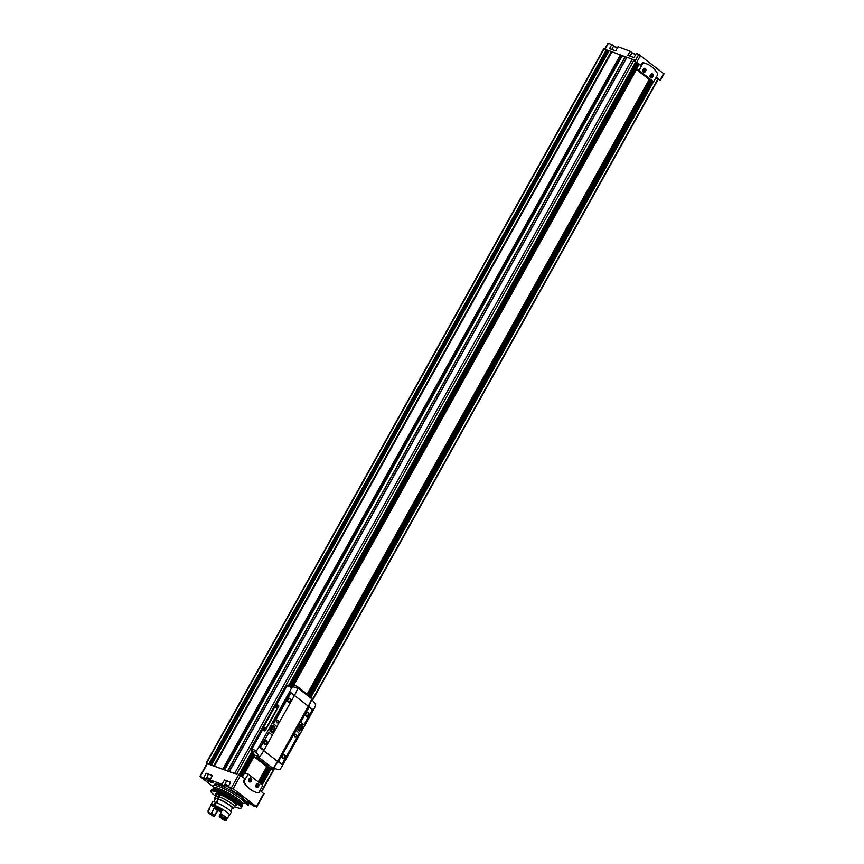 <?xml version="1.0" encoding="UTF-8"?>
<svg xmlns="http://www.w3.org/2000/svg" width="864" height="864" viewBox="0 0 864 864"><rect width="100%" height="100%" fill="white"/><g stroke="black" fill="none" stroke-linecap="round" stroke-linejoin="round"><path stroke-width="1.3" d="M244.307 799.859A16.222 2.506 29.1 0 0 231.962 790.495L231.574 789.404A4.633 0.713 -150.9 0 0 230.602 788.422L228.236 786.586L230.666 782.222L224.5 779.954L222.07 784.318L224.316 786.056L224.878 785.041M246.823 801.554L244.609 800.237M228.236 786.586L233.161 788.713L256.403 806.706L253.087 805.82L250.722 803.984A4.633 0.713 -150.9 0 0 249.642 803.228M249.793 802.084L248.346 804.686M246.37 804.352L247.633 801.058L249.059 801.608L247.298 804.686L246.434 804.362L247.946 805.226L246.37 804.352L247.298 804.686M216.194 784.21A16.222 2.506 29.1 0 1 220.828 785.16A16.222 2.506 29.1 0 1 224.629 786.737L225.32 785.484M224.316 786.056L224.629 786.737M222.07 784.318L209.995 779.89L212.425 775.526L206.248 773.258L203.818 777.622L206.183 779.458A4.633 0.713 -150.9 0 0 210.514 782.039A4.633 0.713 -150.9 0 0 213.322 782.838A4.633 0.713 -150.9 0 0 212.36 781.715L209.995 779.89M203.818 777.622L200.221 776.628L213.581 786.974M244.436 802.645L246.359 803.347M244.836 801.943L246.445 803.196M255.269 792.05A39.334 27.713 -69.8 0 1 254.988 791.953A39.334 27.713 -69.8 0 1 243.691 782.05A1.404 0.994 -69.8 0 1 243.778 780.462L244.793 778.637L238.842 774.414L236.93 773.712L236.596 774.317L207.014 763.56L199.93 776.293M663.649 73.656L638.798 54.421L636.271 53.492L633.982 57.618L627.804 55.35L630.094 51.235L618.03 46.796L615.73 50.922L609.552 48.654L611.852 44.528L613.991 46.192M630.094 51.235L632.232 52.888M611.852 44.528L607.964 43.2L604.703 49.054M609.012 50.792L603.72 48.784L206.15 763.074L206.896 763.765M625.115 56.7L611.96 51.797L214.38 766.087L223.29 769.435M645.948 63.58A39.334 27.713 110.2 0 0 645.667 63.472A39.334 27.713 110.2 0 0 643.248 62.759A1.404 0.994 110.2 0 0 642.049 63.482L641.034 65.318L633.83 60.631L634.165 60.026L626.875 57.208L229.306 771.498L227.621 771.023M655.981 77.782L660.355 80.384L656.327 77.155M643.302 71.69A1.728 1.22 110.2 0 0 644.728 68.569A1.728 1.22 110.2 0 0 643.302 71.69M644.404 68.515A1.728 1.22 -69.8 0 1 644.728 70.2L644.728 70.2A1.674 1.177 110.2 0 0 644.35 68.526M643.216 71.604A1.674 1.177 110.2 0 0 644.587 70.567L644.587 70.578A1.728 1.22 -69.8 0 1 643.259 71.647M650.138 75.568A1.728 1.22 110.2 0 0 652.493 76.194A1.728 1.22 110.2 0 0 650.29 75.157M651.618 74.099A1.728 1.22 -69.8 0 1 651.942 75.784L651.942 75.784A1.674 1.177 110.2 0 0 651.564 74.11M650.43 77.188A1.674 1.177 110.2 0 0 651.802 76.151L651.802 76.162A1.728 1.22 -69.8 0 1 650.473 77.231M249.782 778.291A1.728 1.22 -69.8 0 1 249.858 779.641L249.858 779.641A1.674 1.177 -69.8 0 1 249.718 780.008L249.718 780.019A1.728 1.22 -69.8 0 1 248.789 780.991M248.864 779.252A1.728 1.22 -69.8 0 1 250.992 780.473A1.728 1.22 -69.8 0 1 248.713 779.674M257.072 785.225L257.072 785.225A1.674 1.177 -69.8 0 0 256.975 783.886A1.728 1.22 -69.8 0 1 257.072 785.225L257.072 785.225A1.674 1.177 -69.8 0 1 256.932 785.592L256.932 785.603A1.728 1.22 -69.8 0 1 256.003 786.575A1.674 1.177 -69.8 0 0 256.932 785.592L256.932 785.603M257.958 783.972A1.728 1.22 -69.8 0 1 256.532 787.082A1.728 1.22 -69.8 0 1 257.958 783.972M634.068 60.199L633.431 59.756M626.854 57.251L625.223 56.754M611.96 51.797L609.131 50.738M209.38 764.327L206.15 763.074M611.777 51.71L214.207 766.001L211.874 765.245M235.861 774.047L229.306 771.498L626.875 57.208M636.271 69.347L292.756 686.524M254.653 754.963L244.696 772.859M263.693 793.649L260.086 790.484M649.858 79.963L307.746 694.602M267.419 767.07L258.898 782.384M649.426 79.628L307.314 694.267M266.987 766.735L258.455 782.05M624.91 57.067L622.069 56.03L224.705 769.954M620.86 55.145L622.069 56.03M608.861 51.062L606.949 50.036M649.22 79.477L307.12 694.116M266.782 766.584L258.26 781.898M636.401 69.552L293.792 685.098M264.071 749.995L263.758 750.546A42.142 29.182 -52.3 0 1 259.902 756.594L258.887 756.626A42.142 29.182 127.7 0 1 258.509 757.145A1.404 0.972 127.7 0 1 257.051 757.782L253.94 756.637L244.922 772.902M633.83 60.631L638.874 64.541L636.336 69.498L292.864 686.556M254.74 755.06L244.825 772.87M641.034 65.318L638.885 64.519M244.339 780.667A1.404 0.994 110.2 0 0 244.253 782.255A39.334 27.713 110.2 0 0 255.55 792.158A39.334 27.713 110.2 0 0 257.958 792.871A1.404 0.994 110.2 0 0 259.157 792.148L262.721 785.344L248.216 774.112L244.339 780.667L243.778 780.462M248.13 774.09L244.804 772.859L242.428 776.812M251.186 778.151A2.106 1.48 -69.8 0 1 251.478 780.689A2.106 1.48 -69.8 0 1 249.458 781.952A2.106 1.48 -69.8 0 1 248.702 779.695A2.106 1.48 -69.8 0 1 248.875 779.231A2.106 1.48 -69.8 0 1 251.186 778.151M256.09 784.814A2.106 1.48 -69.8 0 1 258.401 783.734A2.106 1.48 -69.8 0 1 258.692 786.272A2.106 1.48 -69.8 0 1 256.662 787.536A2.106 1.48 -69.8 0 1 255.917 785.279M642.611 63.688L639.058 70.492L653.562 81.724L657.439 75.168A1.404 0.994 110.2 0 0 657.526 73.58A39.334 27.713 110.2 0 0 646.229 63.677A39.334 27.713 110.2 0 0 643.81 62.964A1.404 0.994 110.2 0 0 642.611 63.688L642.049 63.482M639.058 70.492L636.336 69.498L650.927 80.762M642.924 70.006A2.106 1.48 110.2 0 0 643.378 72.101A2.106 1.48 110.2 0 0 645.624 71.15A2.106 1.48 110.2 0 0 645.322 68.407A2.106 1.48 110.2 0 0 643.086 69.552M650.592 77.695A2.106 1.48 110.2 0 0 652.838 76.734A2.106 1.48 110.2 0 0 652.525 73.991A2.106 1.48 110.2 0 0 650.3 75.136A2.106 1.48 110.2 0 0 650.128 75.589A2.106 1.48 110.2 0 0 650.592 77.695M255.852 786.024L256.554 784.177M249.761 778.302A1.674 1.177 -69.8 0 1 249.858 779.641L249.858 779.641M249.718 780.008L249.718 780.019A1.674 1.177 -69.8 0 1 248.778 780.97M248.638 780.44L249.34 778.594M650.063 76.226L651.078 76.55L651.661 75.503L650.7 74.563M642.848 70.632L643.864 70.967L644.447 69.919L643.486 68.98M256.144 784.706L256.792 784.944M642.848 70.6L643.864 70.967M642.859 70.351L643.324 69.509L644.447 69.919M650.063 76.183L651.078 76.55M650.074 75.935L650.538 75.092L651.661 75.503M248.929 779.123L249.577 779.36M212.155 781.564L206.496 778.14L208.321 774.338A3.866 0.594 29.1 0 1 209.498 774.511A3.866 0.594 29.1 0 1 212.242 775.84M206.248 773.258L208.116 774.706M224.5 779.954L226.368 781.402M230.396 788.26L224.748 784.836L226.573 781.034A3.866 0.594 29.1 0 1 227.74 781.207A3.866 0.594 29.1 0 1 230.494 782.536M210.935 780.7L209.617 780.127M228.107 786.391L226.53 785.981L228.28 786.51M229.187 787.396L227.858 786.823M246.175 803.66L247.612 804.211M215.536 796.511A10.886 1.685 29.1 0 1 215.514 796.122A17.269 2.668 29.1 0 1 210.913 791.305A17.269 2.668 29.1 0 1 216.184 791.975A17.269 2.668 29.1 0 1 233.237 800.798A17.269 2.668 29.1 0 1 241.056 808.088A17.269 2.668 29.1 0 1 234.544 806.706A10.886 1.685 29.1 0 1 234.198 806.9M210.913 791.305L211.043 790.744A17.42 2.7 29.1 0 1 211.086 790.646A17.42 2.7 29.1 0 1 216.367 791.424A17.42 2.7 29.1 0 1 233.291 800.14A17.42 2.7 29.1 0 1 241.531 807.581A17.42 2.7 29.1 0 1 241.466 807.678L241.056 808.088M216.162 794.966A11.945 1.847 29.1 0 1 215.6 793.789A11.945 1.847 29.1 0 1 219.229 794.329A11.945 1.847 29.1 0 1 230.818 800.302A11.945 1.847 29.1 0 1 236.477 805.41A11.945 1.847 29.1 0 1 235.181 805.561M236.196 803.65L234.166 802.354L236.196 803.65M217.22 792.774L219.251 794.081L217.22 792.774M242.428 804.06A16.556 2.56 29.1 0 0 235.343 797.191A16.556 2.56 29.1 0 0 218.689 788.53A16.556 2.56 29.1 0 0 213.602 788.022L213.559 786.056A17.561 2.722 29.1 0 1 213.624 785.808L214.369 784.447A17.561 2.722 29.1 0 1 219.704 785.236A17.561 2.722 29.1 0 1 236.747 794.027A17.561 2.722 29.1 0 1 245.063 801.533L244.307 802.883A17.561 2.722 29.1 0 1 244.123 803.066L242.428 804.06L242.017 806.555A17.42 2.7 29.1 0 1 241.963 806.803L241.531 807.581M213.624 785.808A17.561 2.722 29.1 0 1 218.948 786.586A17.561 2.722 29.1 0 1 235.991 795.377A17.561 2.722 29.1 0 1 244.307 802.883M211.086 790.646L211.518 789.869A17.42 2.7 29.1 0 1 211.702 789.685A17.42 2.7 29.1 0 1 216.799 790.646A17.42 2.7 29.1 0 1 233.096 798.973A17.42 2.7 29.1 0 1 242.017 806.555M272.668 727.736L272.57 728.827L271.642 728.341M272.57 728.827L272.894 729.853L272.268 729.378L271.382 730.037L271.588 728.071L272.214 728.557L273.1 727.888M272.214 728.557L271.48 728.276M273.521 726.656A2.668 1.879 -69.8 0 1 273.899 729.886A2.668 1.879 -69.8 0 1 271.318 731.473A2.668 1.879 -69.8 0 1 270.475 728.32A2.668 1.879 -69.8 0 1 273.164 726.462A2.668 1.879 -69.8 0 1 273.521 726.656M300.272 726.548L300.186 727.65L299.527 727.261M300.186 727.65L300.499 728.676L299.884 728.19L299.354 729.13L299.203 726.883L299.819 727.369L300.704 726.71M299.819 727.369L299.106 727.099M301.136 725.479A2.668 1.879 -69.8 0 1 301.504 728.698A2.668 1.879 -69.8 0 1 298.933 730.285A2.668 1.879 -69.8 0 1 298.08 727.132A2.668 1.879 -69.8 0 1 300.769 725.274A2.668 1.879 -69.8 0 1 301.136 725.479M274.007 767.513L274.05 768.258L278.921 769.856L280.249 769.176A42.142 29.182 -52.3 0 0 282.668 765.191L313.384 710.014A42.142 29.182 -52.3 0 0 315.468 705.899L315.425 704.257L312.196 699.732L311.612 699.937A42.142 29.182 127.7 0 1 308.578 706.288L277.862 761.465A42.142 29.182 127.7 0 1 274.007 767.513L273.769 768.161A42.142 29.182 127.7 0 1 273.413 768.679A1.404 0.972 127.7 0 1 271.955 769.316L268.844 768.172L253.94 756.637L254.783 755.125L258.887 756.626M301.525 725.036A3.229 2.279 -69.8 0 1 301.979 728.924A3.229 2.279 -69.8 0 1 298.868 730.858A3.229 2.279 -69.8 0 1 297.724 727.402A3.229 2.279 -69.8 0 1 297.983 726.689A3.229 2.279 -69.8 0 1 301.525 725.036M296.017 730.339L278.435 760.957L281.156 763.582A1.123 0.788 110.2 0 0 281.459 763.7M309.01 706.99L300.208 721.84L303.448 724.831M312.196 699.732L311.332 699.829A42.142 29.182 127.7 0 1 308.297 706.18L277.582 761.368A42.142 29.182 127.7 0 1 273.726 767.416M272.484 734.875L277.063 726.646M294.257 695.768L294.473 695.369A42.142 29.182 -52.3 0 0 297.508 689.018L297.324 688.219L288.263 685.087A1.404 0.994 110.2 0 0 287.053 685.811L276.599 704.592M278.305 705.326L278.402 705.402A1.123 0.778 127.7 0 1 278.608 706.644L265.518 730.177A1.123 0.778 127.7 0 1 264.222 730.868L262.354 730.177L251.834 749.088A1.404 0.994 110.2 0 0 251.748 750.686A67.435 47.52 110.2 0 0 254.783 755.125M292.842 686.772L291.74 687.528A42.142 29.182 127.7 0 1 289.667 691.643L258.952 746.82A42.142 29.182 127.7 0 1 256.522 750.805L251.834 749.088M273.92 726.224A3.229 2.279 -69.8 0 1 274.374 730.112A3.229 2.279 -69.8 0 1 271.264 732.046A3.229 2.279 -69.8 0 1 270.108 728.59A3.229 2.279 -69.8 0 1 270.367 727.877A3.229 2.279 -69.8 0 1 273.92 726.224M269.168 732.11L260.701 746.356A1.123 0.788 110.2 0 0 260.798 747.824L263.606 749.941M291.157 693.241A1.123 0.788 110.2 0 0 290.002 693.727L273.359 723.622L276.599 726.602M297.205 686.48L311.774 697.766A1.404 0.972 127.7 0 1 312.152 699.073A42.142 29.182 127.7 0 1 311.958 699.592M292.928 686.578L293.76 685.087L296.87 686.232A1.404 0.972 127.7 0 1 297.248 687.539A42.142 29.182 127.7 0 1 297.032 688.1M258.908 756.648L259.621 756.497M261.997 729.907L276.167 704.441L278.035 705.121A1.123 0.778 127.7 0 1 278.251 706.363L265.151 729.896A1.123 0.778 127.7 0 1 263.866 730.588L262.354 730.177M296.201 687.787L291.816 686.178A67.435 47.52 110.2 0 0 288.263 685.087M259.902 756.594L259.189 756.756L256.327 752.36L256.522 750.805M296.136 730.382L278.716 761.054L281.437 763.69A1.123 0.788 110.2 0 0 282.625 763.214L299.257 733.32L296.136 730.382M284.666 754.898A2.106 1.48 -69.8 0 1 284.958 757.447A2.106 1.48 -69.8 0 1 282.938 758.7A2.106 1.48 -69.8 0 1 282.182 756.443A2.106 1.48 -69.8 0 1 282.355 755.978A2.106 1.48 -69.8 0 1 284.666 754.898M296.136 734.281A1.404 0.994 -69.8 0 1 294.98 736.819A1.404 0.994 -69.8 0 1 296.136 734.281M290.282 693.824L273.64 723.719L276.815 726.689L294.181 695.984L291.46 693.349A1.123 0.788 110.2 0 0 290.282 693.824L290.002 693.727M290.261 698.501A2.106 1.48 -69.8 0 1 290.552 701.039A2.106 1.48 -69.8 0 1 288.522 702.302A2.106 1.48 -69.8 0 1 287.777 700.045A2.106 1.48 -69.8 0 1 287.95 699.581A2.106 1.48 -69.8 0 1 290.261 698.501M278.111 720.328A1.404 0.994 -69.8 0 1 276.944 722.855A1.404 0.994 -69.8 0 1 278.111 720.328M309.128 707.033L300.521 722.498L304.052 724.712L311.915 710.575A1.123 0.788 110.2 0 0 311.818 709.117L309.128 707.033M308.286 712.454A2.106 1.48 -69.8 0 1 308.588 714.992A2.106 1.48 -69.8 0 1 306.558 716.256A2.106 1.48 -69.8 0 1 305.813 713.999A2.106 1.48 -69.8 0 1 305.975 713.534A2.106 1.48 -69.8 0 1 308.286 712.454M268.844 732.337L260.982 746.464A1.123 0.788 110.2 0 0 261.079 747.922L264.211 749.822L272.408 735.091L268.564 732.229M266.63 740.945A2.106 1.48 -69.8 0 1 266.933 743.483A2.106 1.48 -69.8 0 1 264.902 744.746A2.106 1.48 -69.8 0 1 264.146 742.489A2.106 1.48 -69.8 0 1 264.319 742.025A2.106 1.48 -69.8 0 1 266.63 740.945M282.344 756A1.728 1.22 -69.8 0 1 284.472 757.22A1.728 1.22 -69.8 0 1 282.193 756.421M305.964 713.556A1.728 1.22 -69.8 0 1 308.092 714.776A1.728 1.22 -69.8 0 1 305.813 713.977M264.308 742.046A1.728 1.22 -69.8 0 1 266.436 743.267A1.728 1.22 -69.8 0 1 264.157 742.468M287.939 699.602A1.728 1.22 -69.8 0 1 290.066 700.823A1.728 1.22 -69.8 0 1 287.788 700.024M276.016 707.746A1.123 0.778 -52.3 0 0 277.063 705.791A1.123 0.778 -52.3 0 0 276.016 707.746M263.866 729.572A1.123 0.778 -52.3 0 0 264.913 727.618A1.123 0.778 -52.3 0 0 263.866 729.572M265.172 728.838A0.853 0.594 -52.3 0 0 264.092 728.352A0.853 0.594 -52.3 0 0 264.838 729.281M277.322 707.011A0.853 0.594 -52.3 0 0 276.242 706.525A0.853 0.594 -52.3 0 0 276.988 707.454M298.804 730.231A2.668 1.879 -69.8 0 1 298.674 730.188A2.668 1.879 -69.8 0 1 297.724 727.369M297.961 726.721A2.668 1.879 -69.8 0 1 300.521 725.177A2.668 1.879 -69.8 0 1 300.64 725.231M299.894 728.201L300.802 728.125M299.462 727.38L300.089 727.866M271.199 731.419A2.668 1.879 -69.8 0 1 271.069 731.376A2.668 1.879 -69.8 0 1 270.119 728.557M270.356 727.909A2.668 1.879 -69.8 0 1 272.905 726.365A2.668 1.879 -69.8 0 1 273.035 726.419M272.009 729.281L273.197 729.313M271.577 728.46L272.192 728.946M216.896 793.638L215.514 796.122A10.886 1.685 29.1 0 1 218.538 796.511L219.661 794.491M216.756 802.786L220.223 794.707M219.1 796.716A10.886 1.685 29.1 0 1 229.554 802.17A10.886 1.685 29.1 0 1 234.544 806.717L235.926 804.233M226.735 818.5A10.044 1.555 29.1 0 0 220.536 813.694A9.698 1.501 -150.9 0 0 220.428 813.542A10.541 1.631 29.1 0 1 227.189 818.78A9.698 1.501 -150.9 0 0 226.735 818.5L226.12 819.601M225.191 820.8A9.698 1.501 -150.9 0 0 222.901 819.472A7.376 1.145 29.1 0 0 219.305 816.696A9.698 1.501 -150.9 0 0 219.316 816.674A9.698 1.501 -150.9 0 0 219.218 816.188A9.839 1.523 29.1 0 1 225.191 820.8L226.444 820.109A10.541 1.631 29.1 0 0 219.683 814.871L219.413 815.357A10.541 1.631 29.1 0 1 226.174 820.595M220.428 813.542L222.718 809.417A10.541 1.631 29.1 0 1 229.489 814.655L227.189 818.78M220.536 813.694L219.834 814.957M219.218 816.188L219.413 815.357M218.538 796.511L218.657 796.608A10.681 1.652 29.1 0 0 215.698 796.23L214.585 798.228A10.681 1.652 29.1 0 1 217.544 798.606L218.657 796.608M219.218 796.813A10.681 1.652 29.1 0 1 229.468 802.148A10.681 1.652 29.1 0 1 234.36 806.609L233.237 808.607A10.681 1.652 29.1 0 1 231.973 808.726M218.106 798.811A10.681 1.652 29.1 0 1 228.355 804.157A10.681 1.652 29.1 0 1 233.237 808.607M215.158 799.362A10.681 1.652 29.1 0 1 214.585 798.228M217.544 798.606L218.149 799.07A9.623 1.49 29.1 0 0 215.503 798.736L213.797 801.814M218.711 799.276A9.623 1.49 29.1 0 1 227.934 804.092A9.623 1.49 29.1 0 1 232.319 808.099L230.612 811.177M216.205 802.57L218.149 799.07M215.957 802.667L215.492 802.3A10.681 1.652 29.1 0 0 212.522 801.922L210.978 804.719A10.681 1.652 29.1 0 1 213.937 805.097L215.492 802.3M222.221 810.313A4.212 0.648 29.1 0 0 218.192 808.153L214.499 805.302L216.054 802.505A10.681 1.652 29.1 0 1 226.292 807.851A10.681 1.652 29.1 0 1 231.185 812.311L229.63 815.098A10.681 1.652 29.1 0 1 229.133 815.292M214.499 805.302A10.681 1.652 29.1 0 1 224.737 810.637A10.681 1.652 29.1 0 1 229.63 815.098M221.152 812.236A10.681 1.652 29.1 0 1 217.868 810.41M214.445 815.53L217.922 809.536A5.832 0.907 29.1 0 1 215.471 807.635A9.698 1.501 -150.9 0 1 211.118 805.162L208.818 809.287A9.698 1.501 -150.9 0 0 209.282 809.568L208.537 810.896A9.698 1.501 29.1 0 1 208.084 810.616L208.127 812.106A9.698 1.501 -150.9 0 0 210.416 813.434L211.399 813.175A6.674 1.037 29.1 0 0 214.445 815.53L214.013 816.221A9.698 1.501 -150.9 0 0 214.002 816.242A9.698 1.501 -150.9 0 0 214.088 816.728L214.844 815.854A9.698 1.501 29.1 0 1 214.736 815.702L215.482 814.363A9.698 1.501 -150.9 0 0 215.59 814.514A10.541 1.631 29.1 0 1 215.438 814.428M217.609 809.87A9.698 1.501 -150.9 0 0 217.879 810.4L215.59 814.514M214.088 816.728A9.839 1.523 29.1 0 1 208.127 812.106M214.013 816.221A7.376 1.145 29.1 0 1 210.416 813.434M215.471 807.635L214.304 807.959L211.399 813.175M213.937 805.097L217.717 807.797M221.659 811.328A4.212 0.648 29.1 0 1 216.616 807.862A4.212 0.648 29.1 0 1 217.631 807.948M231.422 787.752L238.842 774.414M200.351 776.347L207.446 763.614M614.045 46.451L617.544 47.66L613.451 46.472A3.866 0.594 29.1 0 1 614.628 46.634A3.866 0.594 29.1 0 1 617.371 47.963M632.286 53.158L635.796 54.356L631.703 53.168A3.866 0.594 29.1 0 1 632.869 53.341A3.866 0.594 29.1 0 1 635.623 54.67M608.386 43.265L605.092 49.194M638.798 54.421L635.083 61.096M611.366 51.494L213.797 765.785M609.163 50.684L211.594 764.975M632.221 59.152L234.652 773.442M626.962 57.218L229.392 771.509M606.431 49.68L208.861 763.97M604.141 48.848L206.572 763.139M657.752 79.153L312.282 699.84M274.169 768.323L261.317 791.424M653.53 81.724L310.997 697.129M271.015 768.971L262.148 784.901M635.666 62.057L288.814 685.228M252.083 751.226L239.112 774.522M633.949 60.113L236.455 774.263M638.01 63.871L291.665 686.124M253.908 753.959L241.564 776.142M256.403 806.706L263.822 793.368M233.161 788.713L240.581 775.375M650.765 80.665L308.664 695.315M268.326 767.772L259.805 783.086M653.108 81.572L310.651 696.848M270.594 768.82L261.792 784.631M652.687 81.41L310.295 696.578M270.173 768.668L261.436 784.35M651.64 81.032L309.409 695.898M269.125 768.28L260.561 783.67M637.654 63.59L291.244 685.973M253.627 753.559L241.207 775.861M637.297 63.32L290.822 685.822M253.346 753.16L240.862 775.591M636.422 62.64L289.742 685.487M252.655 752.134L239.944 774.954M626.767 57.229L229.198 771.52M625.266 56.678L227.696 770.969M621.518 55.706L224.1 769.727M620.946 55.21L223.387 769.468M620.384 54.886L222.815 769.176M611.55 51.581L213.98 765.871M606.809 49.907L209.239 764.197M607.154 50.231L209.639 764.424M608.105 50.792L210.686 764.813M663.779 73.375L660.064 80.05M640.537 55.393L636.822 62.057M243.691 782.05L244.253 782.255M244.555 772.999L247.914 774.23M636.314 69.131L639.025 70.124M653.594 81.745L650.884 80.752L653.562 81.724M643.248 62.759L643.81 62.964M206.183 779.458L206.734 778.464M224.402 786.154L224.964 785.138M212.112 781.531L207.716 778.334L210.19 779.533M206.507 777.622A3.866 0.594 29.1 0 1 207.673 777.794A3.866 0.594 29.1 0 1 210.427 779.112M230.364 788.227L225.958 785.03L228.442 786.24M224.748 784.318A3.866 0.594 29.1 0 1 225.925 784.49A3.866 0.594 29.1 0 1 228.668 785.819M213.602 788.022L213.16 788.832A16.556 2.56 29.1 0 1 218.009 789.739A16.556 2.56 29.1 0 1 233.496 797.656A16.556 2.56 29.1 0 1 241.985 804.87M282.668 765.191L277.862 761.465M313.384 710.014L308.578 706.288M291.74 687.528L287.053 685.811M263.758 750.546L258.952 746.82M294.473 695.369L289.667 691.643M308.297 706.18L294.43 695.444M312.152 699.073L297.248 687.539M277.582 761.368L263.714 750.622M273.413 768.679L258.509 757.145M271.955 769.316L257.051 757.782M256.327 752.36L251.748 750.686M217.339 810.313A6.674 1.037 29.1 0 1 214.304 807.959M256.694 807.052L264.114 793.714M658.098 79.412L312.574 700.196M274.568 768.474L261.652 791.683M650.83 80.719L308.729 695.369M268.391 767.826L259.87 783.14M635.731 62.111L288.9 685.249M252.137 751.313L239.188 774.554M625.136 56.657L227.567 770.947M609.077 50.674L211.507 764.964M664.07 73.721L660.355 80.384M254.988 791.953L255.55 792.158M244.804 772.859L248.173 774.09M645.667 63.472L646.229 63.677M611.777 49.475L613.451 46.472M630.029 56.171L631.703 53.168M247.946 805.226L248.605 805.054M213.16 788.832L211.702 789.685M311.969 697.864L297.054 686.329M275.173 768.701L273.78 768.182"/></g></svg>
